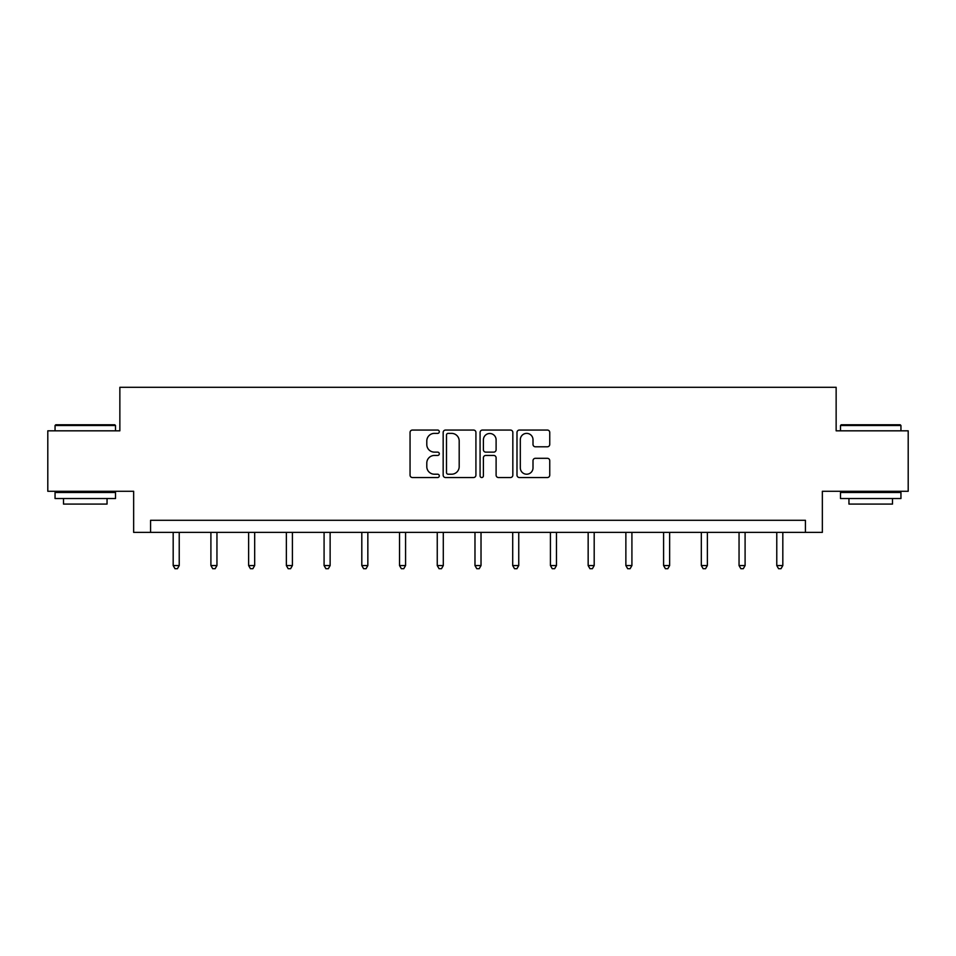 <?xml version="1.0" encoding="UTF-8"?>
<svg xmlns="http://www.w3.org/2000/svg" width="956" height="956" viewBox="0 0 956 956"><rect width="100%" height="100%" fill="white"/><g stroke="black" fill="none" stroke-linecap="round" stroke-linejoin="round"><path stroke-width="1.43" d="M439.306 431.718A1.661 1.661 0 0 0 437.645 430.057L412.43 430.057A2.378 2.378 0 0 0 410.052 432.435L410.052 475.156A2.378 2.378 0 0 0 412.43 477.534L437.645 477.534A1.661 1.661 0 0 0 439.306 475.873A1.661 1.661 0 0 0 437.645 474.212L434.383 474.212A7.6 7.6 0 0 1 426.794 466.612L426.794 463.051A7.6 7.6 0 0 1 434.383 455.45L437.645 455.45A1.661 1.661 0 0 0 439.306 453.789A1.661 1.661 0 0 0 437.645 452.128L434.383 452.128A7.6 7.6 0 0 1 426.794 444.54L426.794 440.979A7.6 7.6 0 0 1 434.383 433.379L437.645 433.379A1.661 1.661 0 0 0 439.306 431.718M547.37 446.787A2.378 2.378 0 0 0 549.748 444.421L549.748 432.435A2.378 2.378 0 0 0 547.37 430.057L519.359 430.057A2.378 2.378 0 0 0 516.993 432.435L516.993 475.156A2.378 2.378 0 0 0 519.359 477.534L547.37 477.534A2.378 2.378 0 0 0 549.748 475.156L549.748 460.673A2.378 2.378 0 0 0 547.37 458.306L535.384 458.306A2.378 2.378 0 0 0 533.006 460.673L533.006 467.854A6.345 6.345 0 0 1 526.66 474.212A6.345 6.345 0 0 1 520.315 467.854L520.315 439.724A6.345 6.345 0 0 1 526.66 433.379A6.345 6.345 0 0 1 533.006 439.724L533.006 444.421A2.378 2.378 0 0 0 535.384 446.787L547.37 446.787M805.43 532.384L822.351 532.384L822.351 491.276L908.2 491.276L908.2 430.821L836.142 430.821L836.142 387.288L119.859 387.288L119.859 430.821L47.8 430.821L47.8 491.276L133.649 491.276L133.649 532.384L805.43 532.384L805.43 520.291L150.57 520.291L150.57 532.384M475.921 432.435A2.378 2.378 0 0 0 473.555 430.057L445.544 430.057A2.378 2.378 0 0 0 443.166 432.435L443.166 475.156A2.378 2.378 0 0 0 445.544 477.534L473.555 477.534A2.378 2.378 0 0 0 475.921 475.156L475.921 432.435M482.445 430.057L510.456 430.057A2.378 2.378 0 0 1 512.834 432.435L512.834 475.156A2.378 2.378 0 0 1 510.456 477.534L498.47 477.534A2.378 2.378 0 0 1 496.104 475.156L496.104 457.828A2.378 2.378 0 0 0 493.726 455.45L485.779 455.45A2.378 2.378 0 0 0 483.401 457.828L483.401 475.873A1.661 1.661 0 0 1 481.74 477.534A1.661 1.661 0 0 1 480.079 475.873L480.079 432.435A2.378 2.378 0 0 1 482.445 430.057M448.149 433.379A1.661 1.661 0 0 0 446.488 435.04L446.488 472.551A1.661 1.661 0 0 0 448.149 474.212L451.591 474.212A7.6 7.6 0 0 0 459.191 466.612L459.191 440.979A7.6 7.6 0 0 0 451.591 433.379L448.149 433.379M496.104 439.844A6.345 6.345 0 0 0 489.747 433.498A6.345 6.345 0 0 0 483.401 439.844L483.401 449.762A2.378 2.378 0 0 0 485.779 452.128L493.726 452.128A2.378 2.378 0 0 0 496.104 449.762L496.104 439.844M173.179 532.384L173.179 565.558L179.226 565.558L179.226 532.384M179.226 565.558L177.422 568.712L174.996 568.712L173.179 565.558M55.783 424.775L114.78 424.775L115.509 425.504L55.054 425.504L55.783 424.775M85.287 498.53L55.054 498.53L55.054 492.483L115.509 492.483L115.509 498.53L85.287 498.53M107.048 498.53L107.048 504.087L63.514 504.087L63.514 498.53M841.22 424.775L900.217 424.775L900.946 425.504L840.491 425.504L841.22 424.775M870.713 498.53L840.491 498.53L840.491 492.483L900.946 492.483L900.946 498.53L870.713 498.53M892.486 498.53L892.486 504.087L848.952 504.087L848.952 498.53M210.906 532.384L210.906 565.558L216.952 565.558L216.952 532.384M216.952 565.558L215.136 568.712L212.722 568.712L210.906 565.558M248.632 532.384L248.632 565.558L254.678 565.558L254.678 532.384M254.678 565.558L252.862 568.712L250.448 568.712L248.632 565.558M286.358 532.384L286.358 565.558L292.405 565.558L292.405 532.384M292.405 565.558L290.588 568.712L288.174 568.712L286.358 565.558M324.084 532.384L324.084 565.558L330.131 565.558L330.131 532.384M330.131 565.558L328.314 568.712L325.9 568.712L324.084 565.558M361.81 532.384L361.81 565.558L367.845 565.558L367.845 532.384M367.845 565.558L366.04 568.712L363.615 568.712L361.81 565.558M399.524 532.384L399.524 565.558L405.571 565.558L405.571 532.384M405.571 565.558L403.767 568.712L401.341 568.712L399.524 565.558M437.25 532.384L437.25 565.558L443.297 565.558L443.297 532.384M443.297 565.558L441.481 568.712L439.067 568.712L437.25 565.558M474.977 532.384L474.977 565.558L481.023 565.558L481.023 532.384M481.023 565.558L479.207 568.712L476.793 568.712L474.977 565.558M512.703 532.384L512.703 565.558L518.75 565.558L518.75 532.384M518.75 565.558L516.933 568.712L514.519 568.712L512.703 565.558M550.429 532.384L550.429 565.558L556.476 565.558L556.476 532.384M556.476 565.558L554.659 568.712L552.233 568.712L550.429 565.558M588.155 532.384L588.155 565.558L594.19 565.558L594.19 532.384M594.19 565.558L592.385 568.712L589.96 568.712L588.155 565.558M625.869 532.384L625.869 565.558L631.916 565.558L631.916 532.384M631.916 565.558L630.1 568.712L627.686 568.712L625.869 565.558M663.595 532.384L663.595 565.558L669.642 565.558L669.642 532.384M669.642 565.558L667.826 568.712L665.412 568.712L663.595 565.558M701.322 532.384L701.322 565.558L707.368 565.558L707.368 532.384M707.368 565.558L705.552 568.712L703.138 568.712L701.322 565.558M739.048 532.384L739.048 565.558L745.094 565.558L745.094 532.384M745.094 565.558L743.278 568.712L740.864 568.712L739.048 565.558M776.774 532.384L776.774 565.558L782.821 565.558L782.821 532.384M782.821 565.558L781.004 568.712L778.578 568.712L776.774 565.558M55.054 430.821L55.054 425.504M68.844 492.483L68.844 491.276M101.73 492.483L101.73 491.276M115.509 430.821L115.509 425.504M840.491 430.821L840.491 425.504M854.27 492.483L854.27 491.276M887.156 492.483L887.156 491.276M900.946 430.821L900.946 425.504"/></g></svg>
